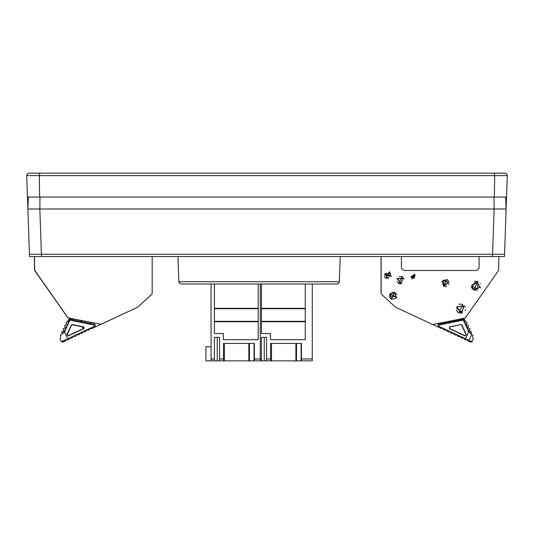 <?xml version="1.0" encoding="UTF-8"?>
<svg xmlns="http://www.w3.org/2000/svg" width="534" height="534" viewBox="0 0 534 534"><rect width="100%" height="100%" fill="white"/><g stroke="black" fill="none" stroke-linecap="round" stroke-linejoin="round"><path stroke-width="0.8" d="M491.587 256.547L42.4 256.547L41.719 255.893L41.412 254.244L504.55 254.277L504.476 256.547L491.587 256.547L492.268 255.893L492.575 254.277M42.4 256.547L29.524 256.547L27.868 209.008L39.83 209.008L41.412 254.244M177.935 256.547L178.817 281.745L339.377 281.745L338.643 283.38L336.987 284.048L181.206 284.048L179.544 283.38L178.817 281.745L179.544 283.38L181.206 284.048M340.251 256.547L339.35 282.005L338.643 283.38L336.987 284.048M40.33 173.136L39.616 173.864L39.342 175.339L39.649 197.046L494.351 197.046L494.658 175.613L26.7 175.613L27.367 173.864L29.09 173.136L493.67 173.136L494.384 173.864L494.658 175.613L507.3 175.613L506.552 197.046L494.351 197.046M39.649 197.046L27.448 197.046L26.707 175.339L27.367 173.864L29.09 173.136M493.67 173.136L505.451 173.196L506.806 174.071L507.3 175.613L506.632 173.864L505.184 173.149L488.256 173.136M471.555 331.961L469.967 331.314L471.555 331.961L469.967 331.314L471.555 331.961L469.967 331.314L471.555 331.961L469.967 331.314L471.555 331.961L469.967 331.314L471.555 331.961L469.967 331.314L471.555 331.961L471.202 334.024L468.698 331.908L469.132 331.714L471.429 334.524L473.017 335.172L471.429 334.524L473.017 335.172L471.429 334.524L473.017 335.172L471.429 334.524L473.017 335.172L471.429 334.524L473.017 335.172L471.429 334.524L473.017 335.172L471.429 334.524L473.017 335.172L471.429 334.524L473.017 335.172L471.729 334.644L473.017 335.172L471.729 334.644L473.017 335.172L471.729 334.644L473.017 335.172L471.729 334.644L473.017 335.172L471.729 334.644L473.017 335.172L471.729 334.644L473.017 335.172L471.729 334.644L473.017 335.172L472.47 336.794L473.331 338.689L471.909 341.733L470.661 342.194L469.613 341.707L467.671 340.799L467.003 339.45L471.909 341.733L470.661 342.194L467.671 340.799M467.003 339.45L466.369 339.604L465.508 338.75L466.369 339.604L465.508 338.75L466.369 339.604L465.508 338.75L466.369 339.604L465.508 338.75L466.369 339.604L465.508 338.75L466.369 339.604L465.508 338.75L466.369 339.604L465.508 338.75L466.369 339.604L465.508 338.75L466.369 339.604L465.508 338.75L466.369 339.604L465.508 338.75L466.369 339.604L465.508 338.75L466.369 339.604L465.508 338.75L466.369 339.604L465.541 339.804L464.26 339.203L463.592 337.855L462.124 338.209L460.849 337.615L460.174 336.266L458.713 336.62L457.431 336.026L456.764 334.671L455.302 335.032L454.02 334.431L453.353 333.082L451.884 333.436L450.609 332.842L449.935 331.487L448.473 331.848L447.192 331.247L446.524 329.899L445.062 330.252L443.781 329.658L443.113 328.31L441.645 328.664L438.02 326.975L438.341 324.305L463.639 319.219M447.192 331.247L448.473 331.848L447.192 331.247L446.524 329.899L447.192 331.247L446.524 329.899L447.192 331.247L446.524 329.899L447.192 331.247L446.524 329.899L447.192 331.247L446.524 329.899L447.192 331.247L446.524 329.899L465.508 338.75L468.698 331.908L463.365 320.226L463.178 319.305L463.599 319.219L464.867 320.16L463.218 318.397L464.567 319.619L463.218 318.397L464.567 319.619L465.541 321.635L464.567 319.619L465.288 321.067L463.218 318.397L464.567 319.619L465.568 321.682L464.119 319.265M450.609 332.842L451.884 333.436L450.609 332.842L449.935 331.487M454.02 334.431L455.302 335.032L454.02 334.431L453.353 333.082M457.431 336.026L458.713 336.62L457.431 336.026L456.764 334.671M460.849 337.615L462.124 338.209L460.849 337.615L460.174 336.266M464.26 339.203L465.541 339.804L464.26 339.203L463.592 337.855M445.062 330.252L443.781 329.658L445.062 330.252L443.781 329.658L443.113 328.31L446.524 329.899M59.915 338.689L61.343 341.733L59.921 338.683L60.783 336.794L59.921 338.683L60.783 336.794L59.921 338.683L60.783 336.794L59.921 338.683L60.783 336.794L59.921 338.683L60.783 336.794L59.921 338.683L60.783 336.794L59.921 338.683L61.343 341.733L62.591 342.194L65.575 340.799L66.249 339.45L66.877 339.604L67.738 338.75L66.877 339.597L67.738 338.75L66.877 339.597L67.711 339.804L66.877 339.604L67.711 339.804L66.877 339.604L67.711 339.804L66.877 339.604L67.711 339.804L66.877 339.604L67.711 339.804L66.877 339.604L67.711 339.804L66.877 339.604L67.738 338.75L66.877 339.597M67.684 321.682L68.679 319.619L69.647 319.219L69.033 319.946L69.647 319.219L69.033 319.946L69.647 319.219L69.033 319.946L69.647 319.219L69.033 319.946L69.647 319.219L94.912 324.305L95.226 326.975L116.772 316.922L91.608 328.664L90.139 328.31L89.465 329.658L88.19 330.252L86.722 329.899L86.054 331.254L84.779 331.848L83.311 331.487L82.643 332.842L81.368 333.436L79.9 333.082L79.232 334.431L77.951 335.032L76.489 334.671L75.815 336.026L74.54 336.62L73.071 336.266L72.41 337.608L71.129 338.216L69.66 337.855L68.993 339.21M62.758 333.383L64.12 331.714L64.547 331.908L62.044 334.024L64.02 331.928L70.067 319.305L69.353 319.339L69.046 319.913M66.249 339.45L61.343 341.733L62.591 342.194L65.789 340.365M211.084 284.048L211.084 360.864L214.374 360.864L214.374 337.328L219.554 337.328L219.554 360.864L261.453 360.864L261.453 337.328L266.626 337.328L266.626 360.864L312.29 360.864L312.29 284.048M223.459 360.864L223.459 343.449L254.391 343.449L254.391 358.981L260.272 358.981L260.272 284.048L260.272 360.864L260.272 358.981L261.453 358.981M254.391 358.981L254.391 360.864M65.575 340.799L62.591 342.194L65.575 340.799L62.591 342.194L65.575 340.799L62.591 342.194L65.575 340.799L62.591 342.194L65.575 340.799L62.591 342.194L65.575 340.799L62.591 342.194L65.575 340.799L62.591 342.194L65.575 340.799L62.591 342.194L65.575 340.799L62.591 342.194L61.343 341.733L62.591 342.194L61.343 341.733L62.591 342.194L61.343 341.733L62.591 342.194L61.343 341.733L62.591 342.194L61.343 341.733L62.591 342.194L61.343 341.733L62.591 342.194L61.343 341.733L62.591 342.194L61.343 341.733L62.591 342.194L61.343 341.733L62.591 342.194L61.343 341.733L62.591 342.194L61.343 341.733L62.591 342.194L61.343 341.733L62.591 342.194L61.343 341.733L62.591 342.194L61.343 341.733L62.591 342.194L61.343 341.733L62.591 342.194L61.343 341.733L62.591 342.194L61.343 341.733L62.591 342.194L61.343 341.733L62.591 342.194L61.343 341.733L62.591 342.194L61.343 341.733L62.591 342.194L61.343 341.733L62.591 342.194L61.343 341.733L62.591 342.194L61.343 341.733L62.591 342.194L61.343 341.733L62.591 342.194L61.343 341.733L62.591 342.194L61.343 341.733L62.591 342.194L61.343 341.733L62.591 342.194L61.343 341.733L62.591 342.194L61.343 341.733L62.591 342.194L61.343 341.733L62.591 342.194L61.343 341.733L62.591 342.194L61.343 341.733L62.591 342.194L61.343 341.733L62.591 342.194L61.343 341.733L62.591 342.194L61.343 341.733L62.591 342.194L65.629 340.692M89.472 329.658L88.19 330.252L89.472 329.658L88.19 330.252L89.472 329.658L88.19 330.252L89.472 329.658L88.19 330.252L89.472 329.658L88.19 330.252L89.472 329.658L88.19 330.252L89.472 329.658L88.19 330.252L89.472 329.658L88.19 330.252L89.472 329.658L88.19 330.252L89.472 329.658L88.19 330.252L89.472 329.658L88.19 330.252L89.472 329.658L88.19 330.252L89.472 329.658L88.19 330.252L86.722 329.899L88.19 330.252L86.722 329.899L88.19 330.252L86.722 329.899L88.19 330.252L86.722 329.899L88.19 330.252L89.465 329.658L88.19 330.252L89.465 329.658L88.19 330.252L89.465 329.658L88.19 330.252L89.465 329.658L88.19 330.252L89.465 329.658L88.19 330.252L89.465 329.658L88.19 330.252L89.465 329.658L88.19 330.252L89.465 329.658L88.19 330.252L89.465 329.658L88.19 330.252L89.465 329.658L88.19 330.252L89.465 329.658L88.19 330.252L86.722 329.899L90.139 328.31L91.601 328.664L90.139 328.31L91.601 328.664L90.139 328.31L91.601 328.664L90.139 328.31L91.601 328.664L90.139 328.31L91.601 328.664L90.139 328.31L91.601 328.664L95.226 326.975L91.601 328.664L95.226 326.975L94.832 326.12L90.139 328.31M84.779 331.848L83.311 331.487L84.779 331.848L83.311 331.487L84.779 331.848L83.311 331.487L84.779 331.848L83.311 331.487L84.779 331.848L83.311 331.487L84.779 331.848L86.054 331.247L84.779 331.848L83.311 331.487L86.722 329.899M81.362 333.436L79.9 333.082L81.362 333.436L79.9 333.082L81.362 333.436L79.9 333.082L81.362 333.436L79.9 333.082L81.362 333.436L79.9 333.082L81.362 333.436L82.643 332.842L81.368 333.436L79.9 333.082L83.311 331.487M77.951 335.032L76.489 334.671L77.951 335.032L76.489 334.671L77.951 335.032L76.489 334.671L77.951 335.032L76.489 334.671L77.951 335.032L76.489 334.671L77.951 335.032L79.232 334.431L77.951 335.032L76.489 334.671L79.9 333.082M74.54 336.62L73.071 336.266L74.54 336.62L73.071 336.266L74.54 336.62L73.071 336.266L74.54 336.62L73.071 336.266L74.54 336.62L73.071 336.266L74.54 336.62L75.815 336.026L74.54 336.62L73.071 336.266L76.489 334.671M71.122 338.209L69.66 337.855L71.122 338.209L69.66 337.855L71.122 338.209L69.66 337.855L71.122 338.209L69.66 337.855L71.122 338.209L69.66 337.855L71.122 338.209L72.404 337.615L71.129 338.216L69.66 337.855L73.071 336.266M443.113 328.31L443.781 329.658L443.113 328.31L443.781 329.658L443.113 328.31L443.781 329.658L443.113 328.31L443.781 329.658L443.113 328.31L443.781 329.658L443.113 328.31L438.421 326.12L438.02 326.975L438.341 324.305L438.421 326.12M465.561 321.682L464.867 320.16L464.44 320.353L464.927 321.421L464.44 320.353L464.927 321.421L464.44 320.353L464.927 321.421L464.44 320.353L464.927 321.421L464.44 320.353L464.927 321.421L467.157 322.322L464.927 321.421L464.213 319.946L464.567 319.619L465.568 321.682L467.157 322.322L465.568 321.682L467.157 322.322L465.568 321.682L467.157 322.322L465.568 321.682L464.567 319.619L463.218 318.397L464.567 319.619L463.218 318.397L464.567 319.619L465.428 321.375L464.567 319.619L463.218 318.397L465.288 321.067L463.218 318.397L465.288 321.067L463.218 318.397L464.567 319.619L463.218 318.397L464.567 319.619L463.218 318.397L464.567 319.619L463.218 318.397L464.567 319.619L464.213 319.946L463.185 319.332M270.538 360.864L270.538 343.449L301.463 343.449L301.463 360.864M461.356 318.771L460.668 318.911L463.178 319.305L463.792 320.033L469.132 331.714M71.896 318.685L70.274 319.345M83.791 328.41L82.79 327.709L83.891 327.195L83.791 328.41L68.058 335.739L67.124 334.811L71.516 325.193L72.297 324.799L83.631 327.082L83.891 328.624L82.556 327.689L84.032 327.002L83.891 328.624L68.165 335.959L66.91 334.711L71.302 325.099L72.344 324.565L83.678 326.848L83.891 328.624M411.187 276.525L414.364 274.69L414.364 278.361L411.187 276.525M471.802 285.783L477.776 289.228L477.776 282.332L471.802 285.783M456.744 308.612L462.197 312.317L463.619 305.882L457.117 306.93L456.744 308.612M444.094 285.69L443.634 280.41L448.433 282.646L444.094 285.69M397.683 278.848L402.963 278.388L400.72 283.187L397.683 278.848M471.442 285.783L476.415 281.485L479.953 287.032L473.952 289.722L471.442 285.783M456.784 306.776L464.28 306.122L461.102 312.944L456.784 306.776M384.667 273.755L390.541 273.241L388.044 278.581L384.667 273.755M443.948 286.01L443.427 280.116L448.787 282.619L443.948 286.01M397.363 278.701L403.25 278.181L400.754 283.541L397.363 278.701M384.994 273.909L390.721 275.851L384.707 275.19L384.994 273.909M390.681 294.067L395.988 296.871L390.067 295.903L390.681 294.067M410.833 276.525L415.392 275.197L412.261 278.768L410.833 276.525M396.074 298.219L391.515 299.314L390.1 293.633L395.18 293.206L396.094 298.239M477.416 290.249L473.778 290.089L471.322 287.405M446.691 286.498L443.774 286.371L441.932 281.305L446.998 279.462L448.974 281.612M505.718 197.046L506.132 209.008L504.55 254.277M493.983 197.046L494.157 209.008L506.132 209.008L506.552 197.046M492.575 254.244L494.157 209.008L39.83 209.008L40.003 197.046M28.282 197.046L27.868 209.008L27.448 197.046M83.992 256.547L159.085 256.547L152.163 256.547L152.163 293.326L152.163 256.547L152.163 293.326L152.163 256.547L152.163 293.326L151.709 294.368L137.719 307.157L101.026 324.272L137.638 307.23L100.666 324.438M70.034 318.397L67.664 317.523L34.65 270.378L34.396 256.547L31.833 256.547L70.875 256.547M392.196 304.106L381.543 294.368L381.082 293.326L381.082 256.547L381.082 293.326L381.543 294.368L381.082 293.326L381.082 256.547L381.082 293.326L381.082 256.547L381.082 293.326L381.082 256.547L381.082 293.326L381.543 294.368L381.082 293.326L381.082 256.547L381.082 293.326L381.082 256.547L372.064 256.547L450.008 256.547M463.125 256.547L502.167 256.547L498.856 256.547L498.596 270.378L465.588 317.523L464.707 318.097L433.187 324.445M464.226 173.136L435.477 173.136M394.452 173.136L69.774 173.136M469.533 330.372L469.967 331.314L469.533 330.372L469.967 331.314L469.533 330.372L469.967 331.314L469.533 330.372L469.967 331.314L469.533 330.372L469.967 331.314L469.533 330.372L469.967 331.314L469.533 330.372L469.967 331.314L469.533 330.372L469.967 331.314L469.533 330.372L469.967 331.314L469.533 330.372L470.087 328.75L468.498 328.103L468.071 327.162L468.618 325.533L467.03 324.892L466.603 323.951L467.157 322.322M382.437 295.189L383.626 296.277M461.93 325.106L466.122 334.811L465.187 335.739L449.361 328.624L449.575 326.848L460.909 324.565L461.95 325.099L466.342 334.711L465.087 335.959L449.361 328.624M468.618 325.533L467.03 324.892L468.618 325.533L467.03 324.892L468.618 325.533L467.03 324.892L468.618 325.533L467.03 324.892L468.618 325.533L467.03 324.892L468.618 325.533L467.03 324.892L466.603 323.951M470.087 328.75L468.498 328.103L470.087 328.75L468.498 328.103L470.087 328.75L468.498 328.103L470.087 328.75L468.498 328.103L470.087 328.75L468.498 328.103L470.087 328.75L468.498 328.103L468.071 327.162M463.178 319.305L463.599 319.219M465.094 335.939L449.461 328.41L465.187 335.739L449.461 328.41L465.187 335.739L449.461 328.41L449.621 327.082L460.909 324.565M68.993 339.203L67.711 339.804M60.229 335.172L60.783 336.794L60.229 335.172L61.824 334.524L60.229 335.172M61.817 334.524L62.251 333.59L61.697 331.961L63.286 331.314L63.713 330.372L63.166 328.75L64.754 328.103L65.181 327.162L64.627 325.533L66.216 324.892L66.65 323.951L66.096 322.322L68.279 321.441M68.699 319.592L70.161 318.337L67.758 317.463L34.737 270.304L34.483 256.547L34.737 270.304L39.763 277.48L34.556 269.95L34.483 256.547L34.737 270.304L39.763 277.48L34.556 269.95L34.483 256.547L34.737 270.304L39.763 277.48L34.556 269.95L34.483 256.547L34.737 270.304L39.763 277.48L34.556 269.95L34.483 256.547L34.737 270.304L67.758 317.463L68.626 318.024L67.758 317.463L34.737 270.304L34.483 256.547L34.737 270.304L67.758 317.463L68.626 318.024L67.758 317.463L39.763 277.486L67.758 317.463L68.626 318.024L70.161 318.337L67.758 317.463L39.763 277.486L67.758 317.463L68.626 318.024L70.161 318.337L67.758 317.463L39.763 277.486L67.758 317.463L68.626 318.024L101.026 324.272L137.719 307.157L101.026 324.272M66.216 324.892L66.65 323.951L66.216 324.892L66.65 323.951L66.216 324.892L66.65 323.951L66.216 324.892L66.65 323.951L66.216 324.892L66.65 323.951L66.216 324.892L66.65 323.951L66.216 324.892L66.65 323.951L66.216 324.892L66.65 323.951L66.216 324.892L66.65 323.951L66.216 324.892L66.65 323.951L66.216 324.892L66.65 323.951L66.216 324.892L66.65 323.951L66.096 322.322M64.754 328.103L65.181 327.162L64.754 328.103L65.181 327.162L64.754 328.103L65.181 327.162L64.754 328.103L65.181 327.162L64.754 328.103L65.181 327.162L64.754 328.103L65.181 327.162L64.754 328.103L65.181 327.162L64.754 328.103L65.181 327.162L64.754 328.103L65.181 327.162L64.754 328.103L65.181 327.162L64.754 328.103L65.181 327.162L64.754 328.103L65.181 327.162L64.627 325.533M63.286 331.314L63.713 330.372L63.286 331.314L63.713 330.372L63.286 331.314L63.713 330.372L63.286 331.314L63.713 330.372L63.286 331.314L63.713 330.372L63.286 331.314L63.713 330.372L63.286 331.314L63.713 330.372L63.286 331.314L63.713 330.372L63.286 331.314L63.713 330.372L63.286 331.314L63.713 330.372L63.286 331.314L63.713 330.372L63.286 331.314L63.713 330.372L63.166 328.75M68.319 321.421L69.033 319.946L70.067 319.305L69.033 319.946L68.679 319.619L68.379 320.16L68.612 319.726L70.161 318.337L67.758 317.463L39.763 277.486L67.758 317.463L70.161 318.337L68.626 318.024L70.161 318.337L68.679 319.619L70.161 318.337M150.808 295.189L141.056 304.106M49.495 291.384L53.173 296.63L49.495 291.384M214.374 360.864L219.554 360.864M211.084 360.864L205.904 360.864L205.904 346.74L211.084 346.74M214.374 284.048L214.374 333.563L223.319 333.563L223.319 339.684L258.156 339.684L258.156 284.048M217.198 337.328L217.198 360.864M62.244 333.59L61.697 331.961M80.808 321.468L82.289 320.774L80.808 321.468M472.47 336.794L473.331 338.683L471.909 341.733L470.661 342.194L471.909 341.733L470.661 342.194L471.909 341.733L473.331 338.689M438.02 326.975L438.341 324.305L438.02 326.975L438.341 324.305L438.02 326.975L432.587 324.438M70.067 319.305L69.881 320.226L69.033 319.946L69.647 319.219L68.946 319.879M460.955 324.799L461.736 325.193L466.342 334.711M381.082 256.547L381.082 293.326L381.082 256.547L381.082 293.326L381.082 256.547L381.082 293.326L381.543 294.368L381.082 293.326L381.082 256.547L381.082 293.326L381.082 256.547L381.082 293.326L381.543 294.368L381.082 293.326L381.082 256.547L381.082 293.326L381.543 294.368L381.082 293.326L381.082 256.547L381.082 293.326L381.543 294.368M451.096 320.841L452.445 321.468M443.607 323.244L442.9 322.489M451.45 320.767L452.799 321.395M443.36 323.297L442.653 322.543M465.187 335.739L449.461 328.41L465.187 335.739M471.001 333.59L471.202 334.024L471.001 333.59M466.369 339.604L465.514 338.756L466.369 339.604M261.453 360.864L266.626 360.864M264.277 337.328L264.277 360.864M261.453 284.048L261.453 333.563L270.391 333.563L270.391 339.684L305.228 339.684L305.228 284.048M461.736 325.193L466.122 334.811L461.736 325.193M471.429 334.524L473.017 335.172L471.429 334.524L473.017 335.172L471.429 334.524L473.017 335.172L471.729 334.644L469.046 340.398L468.298 340.051M83.631 327.082L72.297 324.799L83.678 326.848M389.673 294.354L389.747 297.598M390.2 298.299L391.515 299.314M480.039 283.661L480.26 284.161M480.42 286.825L480.093 287.793M474.165 281.311L477.796 281.471L473.778 290.089L477.796 281.471M464.954 306.449L465.194 306.99M465.368 309.613L465.034 310.621M462.351 313.078L458.713 312.924L456.256 310.241M459.1 304.146L462.731 304.307L458.713 312.924L462.731 304.307M389.359 271.733L386.142 278.648L389.359 271.733L391.208 276.806M386.142 278.648L384.166 276.492M391.802 292.318L394.713 292.445L396.689 294.601M396.782 296.891L396.562 297.518M390.387 293.854L390.067 293.607M449.067 283.901L448.84 284.529M399.152 276.559L402.069 276.685L404.038 278.835M401.755 283.728L398.845 283.594L396.869 281.445M396.996 278.534L397.309 277.987M479.085 256.547L479.085 268.128L476.728 270.484L403.764 270.484L401.414 268.128L401.414 256.547M414.524 273.922L412.094 279.128L414.524 273.922M394.713 292.445L391.495 299.36L394.713 292.445M446.998 279.462L443.774 286.371M402.069 276.685L398.845 283.594L402.069 276.685M381.169 256.547L381.169 293.4L381.63 294.441L395.614 307.23L432.313 324.345M90.426 322.416L89.886 323.297L90.673 322.463M80.454 321.395L81.936 320.707M68.806 320.353L68.379 320.16L68.679 319.619M116.772 316.922L95.226 326.975L116.772 316.922M152.163 256.547L152.163 293.326M464.3 319.886L464.567 319.619M69.647 319.219L69.033 319.946M34.483 256.547L34.483 269.496L34.483 256.547M29.45 254.277L41.412 254.277M464.24 319.986L464.927 321.421L464.213 319.946L464.44 320.353L464.213 319.946L464.44 320.353L464.213 319.946L464.44 320.353L464.213 319.946L464.44 320.353L464.213 319.946L464.44 320.353L464.213 319.946L464.44 320.353L464.213 319.946L464.44 320.353L464.213 319.946L438.527 325.233M211.084 358.981L214.374 358.981M219.554 358.981L223.459 358.981M214.374 321.735L258.156 321.735M214.374 308.745L258.156 308.745M214.374 308.292L258.156 308.292M254.037 343.449L254.037 360.864M249.418 343.449L249.418 360.864M248.824 343.449L248.824 360.864M224.4 343.449L224.4 360.864M464.867 320.16L465.428 321.375L464.867 320.16M261.453 308.292L305.228 308.292M261.453 308.745L305.228 308.745M261.453 321.735L305.228 321.735M271.479 343.449L271.479 360.864M295.896 343.449L295.896 360.864M296.49 343.449L296.49 360.864M301.116 343.449L301.116 360.864M301.463 358.981L312.29 358.981M266.626 358.981L270.538 358.981M94.912 324.305L94.725 325.233L69.881 320.226L64.547 331.908L67.738 338.75L69.66 337.855M94.725 325.233L94.832 326.12M73.038 318.918L71.89 318.898M464.44 320.353L464.233 319.979M214.374 321.321L258.156 321.321M261.453 321.321L305.228 321.321"/></g></svg>

